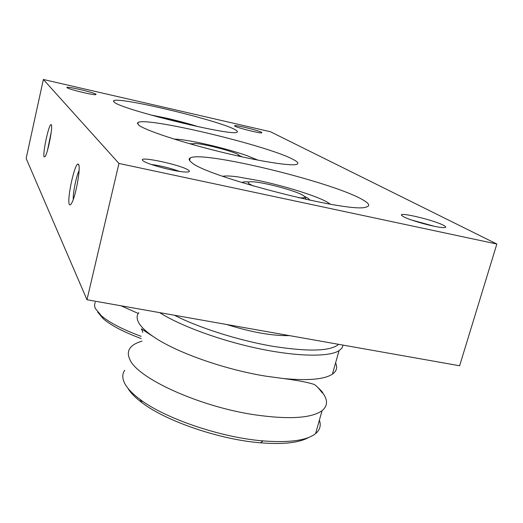 <?xml version="1.0" encoding="UTF-8"?>
<svg xmlns="http://www.w3.org/2000/svg" width="523" height="523" viewBox="0 0 523 523"><rect width="100%" height="100%" fill="white"/><g stroke="black" fill="none" stroke-linecap="round" stroke-linejoin="round"><path stroke-width="0.78" d="M138.843 312.63C136.621 315.362 136.562 318.69 138.667 322.613C140.994 326.862 145.878 331.53 153.317 336.616C175.558 352.116 224.079 369.46 265.743 376.148L283.401 378.534C308.093 380.836 324.423 379.378 332.399 374.161C336.629 371.18 337.695 367.421 335.589 362.89M235.291 129.776C237.311 130.881 237.913 131.659 237.102 132.103C234.435 137.131 120.558 109.399 114.151 102.09L113.576 100.808C116.93 95.984 219.987 120.636 235.291 129.776M362.119 199.426C369.251 203.355 370.578 205.912 366.1 207.088C350.6 213.796 204.689 176.297 191.425 162.3C188.888 160.286 188.496 158.835 190.248 157.946C202.44 150.441 331.105 181.664 362.119 199.426M293.821 159.809C297.862 162.006 298.894 163.503 296.92 164.294C291.631 166.504 257.754 161.13 218.516 151.395C179.284 141.687 144.551 130.044 138.582 125.017L137.726 122.663C144.596 116.034 269.96 146.061 293.821 159.809M96.069 94.317L95.696 94.689C92.506 95.101 68.578 89.27 67.121 87.72L67.049 87.655C64.44 85.569 94.258 92.427 96.069 94.317M188.81 170.465C190.189 171.655 189.012 172.172 185.292 172.021C175.205 171.721 147.277 164.333 143.256 160.914L142.838 160.568C136.725 155.279 183.416 165.392 188.81 170.465M261.709 132.326L261.683 132.94C258.46 133.136 237.893 127.932 235.069 126.213L234.644 125.919C232.532 124.141 257.754 130.116 261.709 132.326M443.471 225.282C447.002 227.165 446.446 227.91 441.785 227.512C432.854 226.753 409.404 220.105 403.383 216.653L401.527 215.293C398.565 211.691 433.907 220.118 443.471 225.282M51.293 124.762C53.071 126.18 48.024 152.441 45.194 156.469L44.174 156.946C42.278 154.455 48.933 123.336 51.104 124.611L51.293 124.762M78.542 164.405C81.065 166.693 75.861 196.105 71.664 203.146C70.664 204.957 69.919 205.415 69.415 204.513C66.545 200.446 74.658 162.699 78.117 164.098L78.542 164.405M189.96 124.925C182.873 122.284 166.471 118.231 158.953 117.25M141.962 341.146C136.353 342.768 132.43 345.062 130.181 348.024C127.887 351.129 127.73 354.836 129.717 359.144C136.496 377.776 198.975 406.691 255.257 414.883C289.114 419.629 311.388 418.23 322.07 410.686C328.431 405.377 327.954 398.631 320.651 390.446L318.86 388.55M124.742 370.271C122.395 373.612 122.173 377.554 124.095 382.097C126.409 387.438 131.711 393.204 140.001 399.382C164.843 418.393 220.614 437.522 263.03 440.902C289.33 442.909 306.844 440.49 315.578 433.632C319.978 429.906 321.246 425.421 319.383 420.165M298.43 197.714C303.497 198.178 305.517 197.759 304.497 196.471L303.255 195.491C296.482 190.908 263.246 182.004 252.184 181.782C248.19 181.644 247.229 182.35 249.301 183.887L253.446 186.044M330.301 204.179L326.927 201.937C323.456 200.028 318.514 197.897 312.094 195.543C296.561 189.967 279.282 185.083 260.271 180.893L237.377 176.8C230.388 175.905 225.511 175.735 222.759 176.277M310.1 200.283L308.21 198.328L304.386 196.354M120.996 305.772L138.255 313.447M95.245 302.235L94.473 305.099L95.225 308.348L101.344 315.761C109.477 322.671 122.735 329.529 141.118 336.328M237.965 155.978L238.933 155.148L238.298 154.664C233.493 151.304 201.793 143.23 194.602 143.531C192.81 143.557 192.438 143.949 193.484 144.708M258.016 160.162L247.137 155.691C234.997 151.507 220.968 147.61 205.049 144.008C193.647 141.478 184.573 139.903 177.833 139.275L174.081 139.079M242.254 156.926L239.109 155.423M192.98 143.838L189.503 143.675M97.664 312.094L103.397 318.88C111.17 325.509 123.768 332.072 141.197 338.571M86.975 299.751L26.15 158.449L43.363 79.483L270.43 131.737L496.85 244.025L118.95 163.451L86.975 299.751L459.619 365.76L496.85 244.025M248.948 181.978C244.842 181.638 242.554 181.86 242.077 182.638M127.828 388.118C130.469 392.747 135.254 397.65 142.178 402.821C166.164 421.218 219.667 439.595 260.467 442.811C283.067 444.583 299.078 442.824 308.492 437.555M159.639 312.617C180.232 325.783 220.373 340.571 258.807 348.638C297.273 356.719 328.934 357.111 339.041 350.698L341.918 348.135L343.088 345.115M174.434 315.238C198.74 327.738 238.063 340.283 272.346 346.219C308.374 351.894 330.477 351.266 338.649 344.33M226.636 324.489C251.406 332.255 272.352 335.969 289.474 335.616M198.825 126.867C189.248 123.82 178.408 120.905 166.301 118.126L150.173 114.831M73.266 199.426C72.834 193.137 76.26 176.166 79.104 170.537M47.495 150.317L51.221 132.175M411.47 219.98L434.404 226.302M151.337 164.477C160.947 165.771 170.308 168.073 179.409 171.374M118.95 163.451L43.363 79.483M283.401 378.534C297.136 380.332 307.086 382.202 313.257 384.144C314.774 384.47 316.814 386.164 319.376 389.236L322.318 392.95C323.377 393.048 322.116 391.452 318.54 388.144M153.317 336.616C136.993 326.339 141.857 327.79 142.786 332.36M239.122 155.475L239.652 156.357M103.397 318.88L101.344 315.761M304.759 196.916L306.262 199.459M260.467 442.811L263.03 440.902M142.178 402.821L140.001 399.382M315.578 433.632L322.07 410.686M332.399 374.161L339.041 350.698M78.881 165.268L78.117 164.098M51.457 125.154L51.104 124.611M137.726 122.663L137.457 123.788M190.248 157.946L189.614 160.509M113.576 100.808L113.458 101.318"/></g></svg>
